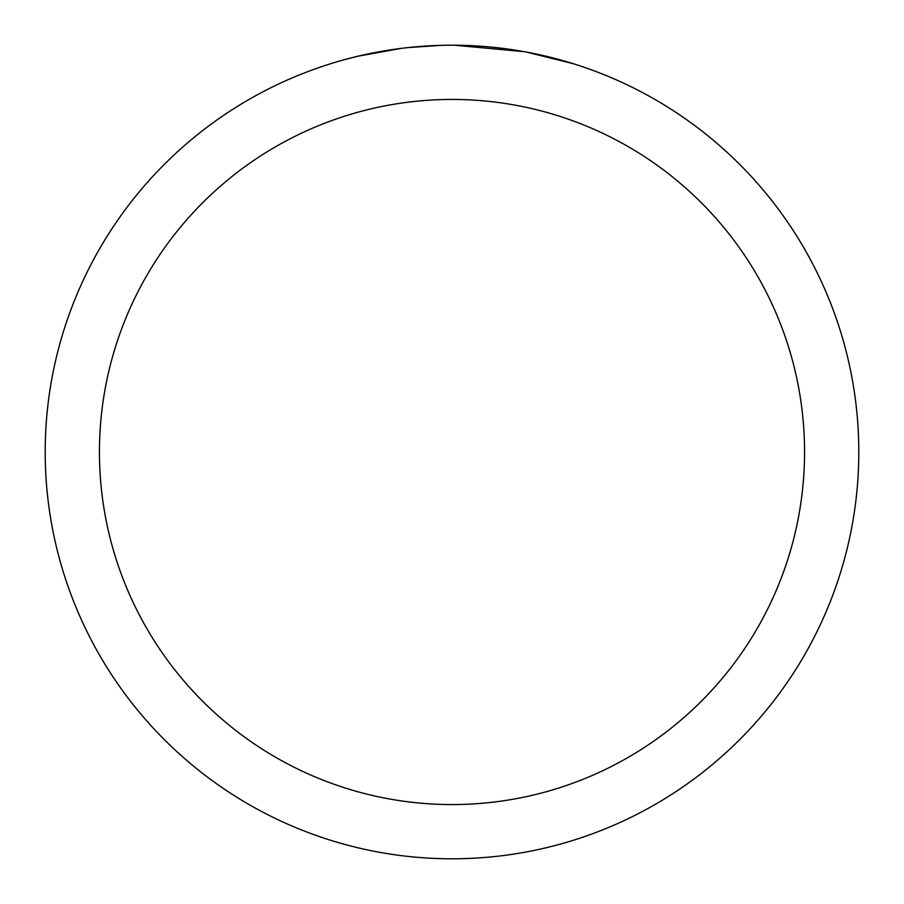 <?xml version="1.0" encoding="UTF-8"?>
<svg xmlns="http://www.w3.org/2000/svg" width="904" height="904" viewBox="0 0 904 904"><rect width="100%" height="100%" fill="white"/><g stroke="black" fill="none" stroke-linecap="round" stroke-linejoin="round"><path stroke-width="1.36" d="M452 99.44A352.56 352.56 0 0 1 804.56 452A352.56 352.56 0 0 1 452 804.56A352.56 352.56 0 0 1 99.44 452A352.56 352.56 0 0 1 452 99.44M452 45.2A406.8 406.8 0 0 1 858.8 452A406.8 406.8 0 0 1 452 858.8A406.8 406.8 0 0 1 45.2 452A406.8 406.8 0 0 1 452 45.2M526.184 52.025L572.853 63.574M524.263 51.675L454.35 45.211M460.113 45.279L465.763 45.437M502.093 48.296L503.81 48.511M406.122 47.799L401.161 48.387M345.305 59.438L358.425 56.116L401.161 48.398M422.179 46.296L428.654 45.878M441.288 45.336L408.032 47.584M391.183 49.776L398.664 48.714"/></g></svg>
